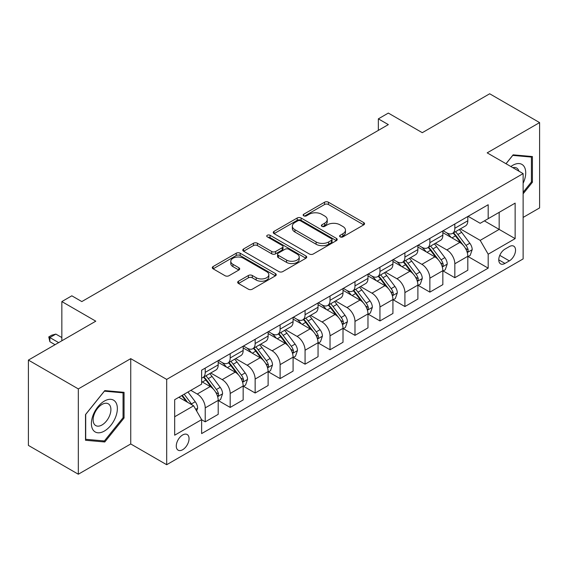 <?xml version="1.0" encoding="UTF-8"?>
<svg xmlns="http://www.w3.org/2000/svg" width="568" height="568" viewBox="0 0 568 568"><rect width="100%" height="100%" fill="white"/><g stroke="black" fill="none" stroke-linecap="round" stroke-linejoin="round"><path stroke-width="0.85" d="M340.168 236.877A1.938 1.122 0 0 0 342.916 236.877L363.74 224.857A2.769 1.597 0 0 0 364.55 223.728A2.769 1.597 0 0 0 363.74 222.592L328.46 202.222A2.769 1.597 0 0 0 324.534 202.222L303.71 214.25A1.938 1.122 0 0 0 303.142 215.038A1.938 1.122 0 0 0 303.71 215.833A1.938 1.122 0 0 0 306.457 215.833L309.148 214.278A8.868 5.119 0 0 1 321.694 214.278L324.633 215.975A8.868 5.119 0 0 1 327.232 219.596A8.868 5.119 0 0 1 324.633 223.217L321.942 224.772A1.938 1.122 0 0 0 321.374 225.567A1.938 1.122 0 0 0 321.942 226.355A1.938 1.122 0 0 0 324.683 226.355L327.381 224.8A8.868 5.119 0 0 1 339.927 224.8L342.866 226.497A8.868 5.119 0 0 1 345.465 230.118A8.868 5.119 0 0 1 342.866 233.739L340.168 235.294A1.938 1.122 0 0 0 339.6 236.089A1.938 1.122 0 0 0 340.168 236.877L340.168 235.294M182.662 449.728A9.038 5.218 120 0 0 188.562 441.762A9.038 5.218 120 0 0 187.177 434.52A9.038 5.218 120 0 0 182.662 434.967A9.038 5.218 120 0 0 176.754 442.933A9.038 5.218 120 0 0 178.139 450.175A9.038 5.218 120 0 0 182.662 449.728M238.489 281.21A2.769 1.597 0 0 0 237.68 282.346A2.769 1.597 0 0 0 238.489 283.475L248.386 289.19A2.769 1.597 0 0 0 252.306 289.19L275.437 275.835A2.769 1.597 0 0 0 276.247 274.706A2.769 1.597 0 0 0 275.437 273.57L240.157 253.2A2.769 1.597 0 0 0 236.238 253.2L213.106 266.555A2.769 1.597 0 0 0 212.297 267.691A2.769 1.597 0 0 0 213.106 268.82L225.063 275.721A2.769 1.597 0 0 0 228.982 275.721L238.879 270.006A2.769 1.597 0 0 0 239.696 268.877A2.769 1.597 0 0 0 238.879 267.748L232.951 264.319A7.412 4.281 0 0 1 230.778 261.294A7.412 4.281 0 0 1 235.358 257.339A7.412 4.281 0 0 1 243.438 258.27L266.669 271.674A7.412 4.281 0 0 1 268.834 274.706A7.412 4.281 0 0 1 264.262 278.661A7.412 4.281 0 0 1 256.182 277.731L252.306 275.494A2.769 1.597 0 0 0 248.386 275.494L238.489 281.21L238.489 283.475M523.128 217.423L539.6 207.909L539.6 122.596L489.68 93.777L422.287 132.685L388.334 113.082L378.352 118.847L388.334 124.612L81.813 301.58L71.831 295.814L61.848 301.58L61.848 340.779M78.32 388.91L78.32 474.223L130.739 443.963L130.739 358.649L78.32 388.91L28.4 360.091L95.793 321.183L61.848 301.58M130.739 358.649L166.687 379.403L523.128 173.609L523.128 258.923L166.687 464.716L166.687 379.403M539.6 122.596L487.181 152.856L523.128 173.609M309.347 253.995A2.769 1.597 0 0 0 313.266 253.995L336.398 240.64A2.769 1.597 0 0 0 337.207 239.511A2.769 1.597 0 0 0 336.398 238.382L301.111 218.013A2.769 1.597 0 0 0 297.192 218.013L274.067 231.361A2.769 1.597 0 0 0 273.251 232.497A2.769 1.597 0 0 0 274.067 233.625L309.347 253.995M268.082 237.296A1.938 1.122 0 0 1 270.048 237.573L270.048 235.266L305.918 255.976A2.769 1.597 0 0 1 306.727 257.105A2.769 1.597 0 0 1 305.918 258.241L282.786 271.589A2.769 1.597 0 0 1 278.867 271.589L243.587 251.226L243.587 248.961A2.769 1.597 0 0 0 242.777 250.09A2.769 1.597 0 0 0 243.587 251.226M243.587 248.961L253.484 243.246A2.769 1.597 0 0 1 257.403 243.246L271.71 251.503A2.769 1.597 0 0 0 275.636 251.503L282.197 247.712A2.769 1.597 0 0 0 283.013 246.583A2.769 1.597 0 0 0 282.197 245.454L267.301 236.849A1.938 1.122 0 0 1 266.733 236.061A1.938 1.122 0 0 1 267.933 235.024A1.938 1.122 0 0 1 270.048 235.266M78.32 474.223L28.4 445.404L28.4 360.091M509.347 246.59L504.952 249.125A8.754 5.055 120 0 0 499.236 256.842A8.754 5.055 120 0 0 500.578 263.857A8.754 5.055 120 0 0 504.952 263.424L509.347 260.882A8.754 5.055 120 0 0 515.07 253.172A8.754 5.055 120 0 0 513.728 246.157A8.754 5.055 120 0 0 509.347 246.59M468.11 216.323L480.194 223.302L488.182 218.687L488.182 204.736L201.626 370.18L201.626 384.131L174.674 399.695L174.674 435.202L201.626 419.638L201.626 433.59L488.182 268.146L488.182 254.201L480.194 240.363L460.336 228.897M488.182 218.687L515.14 203.124L515.14 238.631L488.182 254.201M130.739 443.963L166.687 464.716M378.352 118.847L378.352 130.377M484.383 220.881L499.165 229.408L499.165 212.347L515.14 203.124M480.194 240.363L499.165 229.408L515.14 238.631M174.674 416.756L193.638 405.8L178.863 397.273M201.626 419.752L205.226 421.825L205.226 407.881A11.296 6.525 -120 0 0 197.238 394.043L190.848 390.351M205.226 421.825L218.204 414.335L218.204 400.383A11.296 6.525 -120 0 0 210.217 386.552L201.626 381.589M218.502 400.674L230.182 407.419L230.182 393.468A11.296 6.525 -120 0 0 222.194 379.63L210.728 373.013M230.182 407.419L243.161 399.922L243.161 385.97A11.296 6.525 -120 0 0 235.173 372.139L218.204 362.341M243.466 386.261L255.146 393.006L255.146 379.055A11.296 6.525 -120 0 0 247.158 365.224L235.692 358.6M255.146 393.006L268.124 385.509L268.124 371.564A11.296 6.525 -120 0 0 260.137 357.726L243.161 347.928M268.423 371.848L280.109 378.593L280.109 364.642A11.296 6.525 -120 0 0 272.122 350.811L260.648 344.187M280.109 378.593L293.088 371.103L293.088 357.151A11.296 6.525 -120 0 0 285.101 343.313L268.124 333.515M293.386 357.442L305.066 364.18L305.066 350.236A11.296 6.525 -120 0 0 297.078 336.398L285.612 329.781M305.066 364.18L318.044 356.69L318.044 342.738A11.296 6.525 -120 0 0 310.057 328.907L293.088 319.102M318.343 343.029L330.029 349.774L330.029 335.823A11.296 6.525 -120 0 0 322.042 321.985L310.575 315.368M330.029 349.774L343.008 342.277L343.008 328.325A11.296 6.525 -120 0 0 335.021 314.494L318.044 304.696M343.306 328.616L354.986 335.361L354.986 321.41A11.296 6.525 -120 0 0 346.998 307.579L335.532 300.955M354.986 335.361L367.972 327.871L367.972 313.919A11.296 6.525 -120 0 0 359.984 300.081L343.008 290.284M368.27 314.203L379.949 320.948L379.949 306.997A11.296 6.525 -120 0 0 371.962 293.166L360.495 286.542M379.949 320.948L392.928 313.458L392.928 299.506A11.296 6.525 -120 0 0 384.941 285.668L367.972 275.87M393.226 299.797L404.913 306.542L404.913 292.591A11.296 6.525 -120 0 0 396.925 278.753L385.452 272.136M404.913 306.542L417.892 299.045L417.892 285.093A11.296 6.525 -120 0 0 409.904 271.263L392.928 261.465M418.19 285.385L429.87 292.129L429.87 278.178A11.296 6.525 -120 0 0 421.882 264.34L410.415 257.723M429.87 292.129L442.848 284.632L442.848 270.688A11.296 6.525 -120 0 0 434.861 256.85L417.892 247.052M443.154 270.971L454.833 277.716L454.833 263.765A11.296 6.525 -120 0 0 446.846 249.934L435.379 243.31M454.833 277.716L467.812 270.226L467.812 256.274A11.296 6.525 -120 0 0 459.824 242.437L442.848 232.639M443.154 230.736L446.846 232.873A11.296 6.525 -120 0 0 452.49 233.427A11.296 6.525 -120 0 0 454.833 228.258L454.833 223.991M418.19 245.149L421.882 247.279A11.296 6.525 -120 0 0 427.534 247.84A11.296 6.525 -120 0 0 429.87 242.671L429.87 238.404M393.226 259.562L396.925 261.692A11.296 6.525 -120 0 0 402.57 262.253A11.296 6.525 -120 0 0 404.913 257.077L404.913 252.817M368.27 273.968L371.962 276.105A11.296 6.525 -120 0 0 377.613 276.659A11.296 6.525 -120 0 0 379.949 271.49L379.949 267.223M343.306 288.381L346.998 290.511A11.296 6.525 -120 0 0 352.65 291.072A11.296 6.525 -120 0 0 354.986 285.903L354.986 281.636M318.343 302.794L322.042 304.924A11.296 6.525 -120 0 0 327.686 305.485A11.296 6.525 -120 0 0 330.029 300.316L330.029 296.049M293.386 317.2L297.078 319.337A11.296 6.525 -120 0 0 302.73 319.898A11.296 6.525 -120 0 0 305.066 314.722L305.066 310.462M268.423 331.613L272.122 333.75A11.296 6.525 -120 0 0 277.766 334.303A11.296 6.525 -120 0 0 280.109 329.135L280.109 324.868M243.466 346.026L247.158 348.156A11.296 6.525 -120 0 0 252.803 348.716A11.296 6.525 -120 0 0 255.146 343.548L255.146 339.281M218.502 360.439L222.194 362.569A11.296 6.525 -120 0 0 227.846 363.129A11.296 6.525 -120 0 0 230.182 357.961L230.182 353.694M468.11 256.558L488.182 268.146M452.49 233.427L465.476 225.936A11.296 6.525 -120 0 0 467.812 220.767L467.812 216.5M427.534 247.84L440.512 240.349A11.296 6.525 -120 0 0 442.848 235.173L442.848 230.906M402.57 262.253L415.549 254.755A11.296 6.525 -120 0 0 417.892 249.586L417.892 245.319M377.613 276.659L390.592 269.168A11.296 6.525 -120 0 0 392.928 263.999L392.928 259.732M352.65 291.072L365.629 283.581A11.296 6.525 -120 0 0 367.972 278.405L367.972 274.145M327.686 305.485L340.665 297.987A11.296 6.525 -120 0 0 343.008 292.818L343.008 288.551M302.73 319.898L315.709 312.4A11.296 6.525 -120 0 0 318.044 307.231L318.044 302.964M277.766 334.303L290.745 326.813A11.296 6.525 -120 0 0 293.088 321.644L293.088 317.377M252.803 348.716L265.788 341.226A11.296 6.525 -120 0 0 268.124 336.05L268.124 331.79M227.846 363.129L240.825 355.632A11.296 6.525 -120 0 0 243.161 350.463L243.161 346.196M201.626 377.997A11.296 6.525 -120 0 0 202.882 377.542L215.861 370.045A11.296 6.525 -120 0 0 218.204 364.876L218.204 360.609M202.882 377.542A11.296 6.525 -120 0 0 205.226 372.367L205.226 368.1M193.638 405.8L201.626 419.638M523.128 193.802L532.415 182.25L532.415 156.555L513.138 154.837L505.996 163.719M85.512 440.264L104.782 441.989L124.051 418.012L124.051 392.325L104.782 390.599L85.512 414.569L85.512 440.264M531.414 181.675L532.415 182.25M123.05 417.437L124.051 418.012M102.744 440.811L104.782 441.989M340.942 237.154L342.866 236.047A8.868 5.119 0 0 0 345.465 232.426L345.465 230.118M327.232 219.596L327.232 221.903A8.868 5.119 0 0 1 324.633 225.524L322.716 226.632M363.705 224.878L328.46 204.53A2.769 1.597 0 0 0 324.534 204.53L304.483 216.103M336.355 240.662L301.111 220.313A2.769 1.597 0 0 0 297.192 220.313L274.103 233.647M331.492 240.299A1.938 1.122 0 0 0 332.06 239.511A1.938 1.122 0 0 0 331.492 238.716L300.529 220.838A1.938 1.122 0 0 0 297.781 220.838L294.941 222.478A8.868 5.119 0 0 0 292.342 226.099A8.868 5.119 0 0 0 294.941 229.72L316.106 241.947A8.868 5.119 0 0 0 328.652 241.947L331.492 240.299L331.492 242.607A1.938 1.122 0 0 0 332.06 241.819L332.06 239.511M292.342 226.099L292.342 228.407A8.868 5.119 0 0 0 294.941 232.028L294.941 229.72M331.492 242.607L328.652 244.247A8.868 5.119 0 0 1 316.106 244.247L294.941 232.028M243.622 251.248L253.484 245.554L253.484 243.246M283.013 246.583L283.013 248.891A2.769 1.597 0 0 1 282.197 250.019L275.636 253.811A2.769 1.597 0 0 1 271.71 253.811L257.403 245.554A2.769 1.597 0 0 0 253.484 245.554M270.048 237.573L305.882 258.262M286.563 260.08A7.412 4.281 0 0 0 294.643 261.003A7.412 4.281 0 0 0 299.215 257.048A7.412 4.281 0 0 0 297.05 254.024L288.863 249.302A2.769 1.597 0 0 0 284.944 249.302L278.377 253.094A2.769 1.597 0 0 0 277.567 254.223A2.769 1.597 0 0 0 278.377 255.351L286.563 260.08L286.563 262.388A7.412 4.281 0 0 0 294.643 263.311A7.412 4.281 0 0 0 299.215 259.356L299.215 257.048M277.567 254.223L277.567 256.53A2.769 1.597 0 0 0 278.377 257.659L278.377 255.351M286.563 262.388L278.377 257.659M268.834 274.706L268.834 277.014A7.412 4.281 0 0 1 264.262 280.968A7.412 4.281 0 0 1 256.182 280.038L252.306 277.802A2.769 1.597 0 0 0 248.386 277.802L238.524 283.496M230.778 261.294L230.778 263.602A7.412 4.281 0 0 0 232.951 266.626L232.951 264.319M238.844 270.027L232.951 266.626M275.402 275.856L240.157 255.508A2.769 1.597 0 0 0 236.238 255.508L213.142 268.841M467.812 256.736L470.212 255.351L472.207 249.586A7.483 4.324 -120 0 0 469.814 243.21L461.656 232.319A21.605 12.475 -120 0 0 459.299 229.5M451.184 237.452A21.605 12.475 -120 0 0 446.76 232.823M467.13 252.149L468.004 251.212L468.167 249.906A7.483 4.324 -120 0 0 466.023 245.404L457.865 234.513A21.605 12.475 -120 0 0 455.508 231.687M453.498 232.852A17.935 10.352 60 0 1 456.438 236.196L463.346 245.411M453.108 233.072A21.605 12.475 60 0 1 455.465 235.897L460.889 243.139M442.848 271.149L445.248 269.764L447.243 263.999A7.483 4.324 -120 0 0 444.858 257.623L436.7 246.732A21.605 12.475 -120 0 0 434.342 243.913M426.227 251.858A21.605 12.475 -120 0 0 421.804 247.236M442.167 266.562L443.04 265.625L443.203 264.319A7.483 4.324 -120 0 0 441.059 259.817L432.901 248.926A21.605 12.475 -120 0 0 430.544 246.1M428.535 247.265A17.935 10.352 60 0 1 431.481 250.609L438.382 259.825M428.151 247.485A21.605 12.475 60 0 1 430.508 250.31L435.933 257.545M417.892 285.555L420.285 284.17L422.28 278.405A7.483 4.324 -120 0 0 419.894 272.036L411.736 261.145A21.605 12.475 -120 0 0 409.379 258.319M401.264 266.271A21.605 12.475 -120 0 0 396.84 261.642M417.21 280.975L418.076 280.031L418.24 278.725A7.483 4.324 -120 0 0 416.103 274.223L407.945 263.332A21.605 12.475 -120 0 0 405.587 260.513M403.571 261.671A17.935 10.352 60 0 1 406.518 265.022L413.419 274.238M403.188 261.898A21.605 12.475 60 0 1 405.545 264.716L410.969 271.958M392.928 299.968L395.328 298.583L397.323 292.818A7.483 4.324 -120 0 0 394.93 286.45L386.772 275.558A21.605 12.475 -120 0 0 384.415 272.732M376.3 280.684A21.605 12.475 -120 0 0 371.877 276.055M392.247 295.381L393.12 294.444L393.283 293.138A7.483 4.324 -120 0 0 391.139 288.636L382.981 277.745A21.605 12.475 -120 0 0 380.624 274.919M378.615 276.084A17.935 10.352 60 0 1 381.554 279.428L388.462 288.65M378.224 276.304A21.605 12.475 60 0 1 380.581 279.129L386.006 286.371M367.972 314.381L370.364 312.996L372.36 307.231A7.483 4.324 -120 0 0 369.974 300.855L361.816 289.964A21.605 12.475 -120 0 0 359.459 287.145M351.344 295.097A21.605 12.475 -120 0 0 346.92 290.468M367.29 309.794L368.156 308.857L368.32 307.551A7.483 4.324 -120 0 0 366.175 303.049L358.017 292.158A21.605 12.475 -120 0 0 355.66 289.332M353.651 290.496A17.935 10.352 60 0 1 356.597 293.841L363.499 303.056M353.268 290.717A21.605 12.475 60 0 1 355.625 293.542L361.049 300.784M523.128 183.294A18.354 10.6 120 0 0 523.98 166.317A18.354 10.6 120 0 0 510.88 166.538M518.925 171.181A12.567 7.256 120 0 0 518.073 169.363A12.567 7.256 120 0 0 516.66 168.05A12.567 7.256 120 0 0 512.819 167.659M512.705 155.383L531.414 157.073L531.414 181.966L523.128 192.275M530.178 156.356L531.414 157.073M506.038 163.747L512.741 155.405M104.384 401.072A18.354 10.6 120 0 0 91.398 423.558A18.354 10.6 120 0 0 104.384 431.048A18.354 10.6 120 0 0 117.363 408.57A18.354 10.6 120 0 0 104.384 401.072M102.02 404.437A12.567 7.256 120 0 0 93.805 415.513A12.567 7.256 120 0 0 95.736 425.581A12.567 7.256 120 0 0 102.02 424.956A12.567 7.256 120 0 0 110.227 413.887A12.567 7.256 120 0 0 108.303 403.812A12.567 7.256 120 0 0 102.02 404.437M123.05 417.728L104.384 440.96L85.711 439.291L85.711 414.399L104.384 391.167L123.05 392.836L123.05 417.728M121.815 392.119L123.05 392.836M343.008 328.787L345.401 327.409L347.403 321.644A7.483 4.324 -120 0 0 345.01 315.268L336.852 304.377A21.605 12.475 -120 0 0 334.495 301.551M326.38 309.503A21.605 12.475 -120 0 0 321.957 304.874M342.326 324.207L343.193 323.263L343.363 321.964A7.483 4.324 -120 0 0 341.219 317.462L333.061 306.571A21.605 12.475 -120 0 0 330.704 303.745M328.694 304.902A17.935 10.352 60 0 1 331.634 308.254L338.542 317.469M328.304 305.13A21.605 12.475 60 0 1 330.661 307.948L336.086 315.19M318.044 343.2L320.444 341.815L322.439 336.05A7.483 4.324 -120 0 0 320.054 329.681L311.889 318.79A21.605 12.475 -120 0 0 309.532 315.964M301.416 323.916A21.605 12.475 -120 0 0 297 319.287M317.363 338.62L318.236 337.676L318.399 336.37A7.483 4.324 -120 0 0 316.255 331.868L308.097 320.977A21.605 12.475 -120 0 0 305.74 318.158M303.731 319.315A17.935 10.352 60 0 1 306.67 322.667L313.579 331.882M303.347 319.543A21.605 12.475 60 0 1 305.705 322.361L311.129 329.603M293.088 357.613L295.481 356.228L297.476 350.463A7.483 4.324 -120 0 0 295.09 344.094L286.932 333.203A21.605 12.475 -120 0 0 284.575 330.377M276.46 338.329A21.605 12.475 -120 0 0 272.036 333.7M292.406 353.026L293.273 352.089L293.436 350.783A7.483 4.324 -120 0 0 291.299 346.281L283.134 335.39A21.605 12.475 -120 0 0 280.777 332.564M278.767 333.728A17.935 10.352 60 0 1 281.714 337.072L288.615 346.288M278.384 333.949A21.605 12.475 60 0 1 280.741 336.774L286.166 344.016M268.124 372.026L270.524 370.641L272.519 364.876A7.483 4.324 -120 0 0 270.127 358.5L261.969 347.609A21.605 12.475 -120 0 0 259.611 344.79M251.496 352.742A21.605 12.475 -120 0 0 247.073 348.113M267.443 367.439L268.316 366.502L268.479 365.196A7.483 4.324 -120 0 0 266.335 360.694L258.177 349.803A21.605 12.475 -120 0 0 255.82 346.977M253.811 348.141A17.935 10.352 60 0 1 256.75 351.486L263.659 360.701M253.42 348.361A21.605 12.475 60 0 1 255.777 351.187L261.202 358.422M243.161 386.432L245.561 385.054L247.556 379.289A7.483 4.324 -120 0 0 245.17 372.913L237.012 362.022A21.605 12.475 -120 0 0 234.655 359.196M226.54 367.148A21.605 12.475 -120 0 0 222.116 362.519M242.479 381.852L243.352 380.908L243.516 379.601A7.483 4.324 -120 0 0 241.372 375.107L233.214 364.209A21.605 12.475 -120 0 0 230.856 361.39M228.847 362.547A17.935 10.352 60 0 1 231.794 365.899L238.695 375.114M228.464 362.774A21.605 12.475 60 0 1 230.821 365.593L236.245 372.835M218.204 400.845L220.597 399.46L222.592 393.695A7.483 4.324 -120 0 0 220.206 387.326L212.049 376.435A21.605 12.475 -120 0 0 209.691 373.609M217.523 396.258L218.389 395.321L218.552 394.014A7.483 4.324 -120 0 0 216.415 389.513L208.257 378.622A21.605 12.475 -120 0 0 205.9 375.803M203.884 376.96A17.935 10.352 60 0 1 206.83 380.304L213.731 389.527M203.5 377.18A21.605 12.475 60 0 1 205.857 380.006L211.282 387.248M196.634 410.991L197.636 408.108A7.483 4.324 -120 0 0 195.243 401.732L187.965 392.019M192.133 404.934A7.483 4.324 -120 0 0 191.451 403.926L184.174 394.206M182.3 395.292L187.525 402.272M181.774 395.591L186.212 401.512M61.848 337.555L55.856 334.09L49.863 337.555L58.653 342.625M49.863 341.702L48.77 336.916L49.863 337.555L49.863 341.702L55.06 344.698M48.77 336.916L51.766 335.191L55.856 334.09M197.238 394.043L210.217 386.552M222.194 379.63L235.173 372.139M247.158 365.224L260.137 357.726M272.122 350.811L285.101 343.313M297.078 336.398L310.057 328.907M322.042 321.985L335.021 314.494M346.998 307.579L359.984 300.081M371.962 293.166L384.941 285.668M396.925 278.753L409.904 271.263M421.882 264.34L434.861 256.85M446.846 249.934L459.824 242.437M454.833 228.258L467.812 220.767M454.833 263.765L467.812 256.274M429.87 278.178L442.848 270.688M429.87 242.671L442.848 235.173M404.913 292.591L417.892 285.093M404.913 257.077L417.892 249.586M379.949 306.997L392.928 299.506M379.949 271.49L392.928 263.999M354.986 321.41L367.972 313.919M354.986 285.903L367.972 278.405M330.029 335.823L343.008 328.325M330.029 300.316L343.008 292.818M305.066 350.236L318.044 342.738M305.066 314.722L318.044 307.231M280.109 364.642L293.088 357.151M280.109 329.135L293.088 321.644M255.146 379.055L268.124 371.564M255.146 343.548L268.124 336.05M230.182 393.468L243.161 385.97M230.182 357.961L243.161 350.463M205.226 407.881L218.204 400.383M205.226 372.367L218.204 364.876M499.769 255.359L509.347 260.882M498.761 259.846L504.952 263.424M342.866 236.047L342.866 233.739M321.942 226.355L321.942 224.772M324.633 225.524L324.633 223.217M303.71 215.833L303.71 214.25M324.534 204.53L324.534 202.222M328.46 204.53L328.46 202.222M363.74 224.857L363.74 222.592M274.067 233.625L274.067 231.361M297.192 220.313L297.192 218.013M301.111 220.313L301.111 218.013M336.398 240.64L336.398 238.382M316.106 244.247L316.106 241.947M328.652 244.247L328.652 241.947M257.403 245.554L257.403 243.246M271.71 253.811L271.71 251.503M275.636 253.811L275.636 251.503M282.197 250.019L282.197 247.712M305.918 258.241L305.918 255.976M248.386 277.802L248.386 275.494M252.306 277.802L252.306 275.494M256.182 280.038L256.182 277.731M238.879 270.006L238.879 267.748M213.106 268.82L213.106 266.555M236.238 255.508L236.238 253.2M240.157 255.508L240.157 253.2M275.437 275.835L275.437 273.57M467.251 252.561L472.157 249.728M457.865 234.513L461.656 232.319M451.979 237.907L455.465 235.897M466.023 245.404L469.814 243.21M465.426 248.33L468.167 249.906M442.295 266.974L447.193 264.141M432.901 248.926L436.7 246.732M427.015 252.32L430.508 250.31M441.059 259.817L444.858 257.623M440.47 262.736L443.203 264.319M417.331 281.38L422.237 278.554M407.945 263.332L411.736 261.145M402.059 266.733L405.545 264.716M416.103 274.223L419.894 272.036M415.506 277.149L418.24 278.725M392.367 295.793L397.273 292.967M382.981 277.745L386.772 275.558M377.095 281.146L380.581 279.129M391.139 288.636L394.93 286.45M390.55 291.561L393.283 293.138M367.411 310.206L372.31 307.373M358.017 292.158L361.816 289.964M352.139 295.552L355.625 293.542M366.175 303.049L369.974 300.855M365.586 305.967L368.32 307.551M342.447 324.619L347.353 321.786M333.061 306.571L336.852 304.377M327.175 309.965L330.661 307.948M341.219 317.462L345.01 315.268M340.623 320.38L343.363 321.964M317.491 339.025L322.39 336.199M308.097 320.977L311.889 318.79M302.211 324.378L305.705 322.361M316.255 331.868L320.054 329.681M315.666 334.793L318.399 336.37M292.527 353.438L297.426 350.605M283.134 335.39L286.932 333.203M277.255 338.784L280.741 336.774M291.299 346.281L295.09 344.094M290.702 349.206L293.436 350.783M267.563 367.851L272.47 365.018M258.177 349.803L261.969 347.609M252.291 353.197L255.777 351.187M266.335 360.694L270.127 358.5M265.739 363.612L268.479 365.196M242.607 382.264L247.506 379.431M233.214 364.209L237.012 362.022M227.328 367.61L230.821 365.593M241.372 375.107L245.17 372.913M240.782 378.025L243.516 379.601M217.643 396.67L222.549 393.844M208.257 378.622L212.049 376.435M202.371 382.023L205.857 380.006M216.415 389.513L220.206 387.326M215.819 392.438L218.552 394.014M195.69 409.35L197.586 408.25M191.451 403.926L195.243 401.732"/></g></svg>
